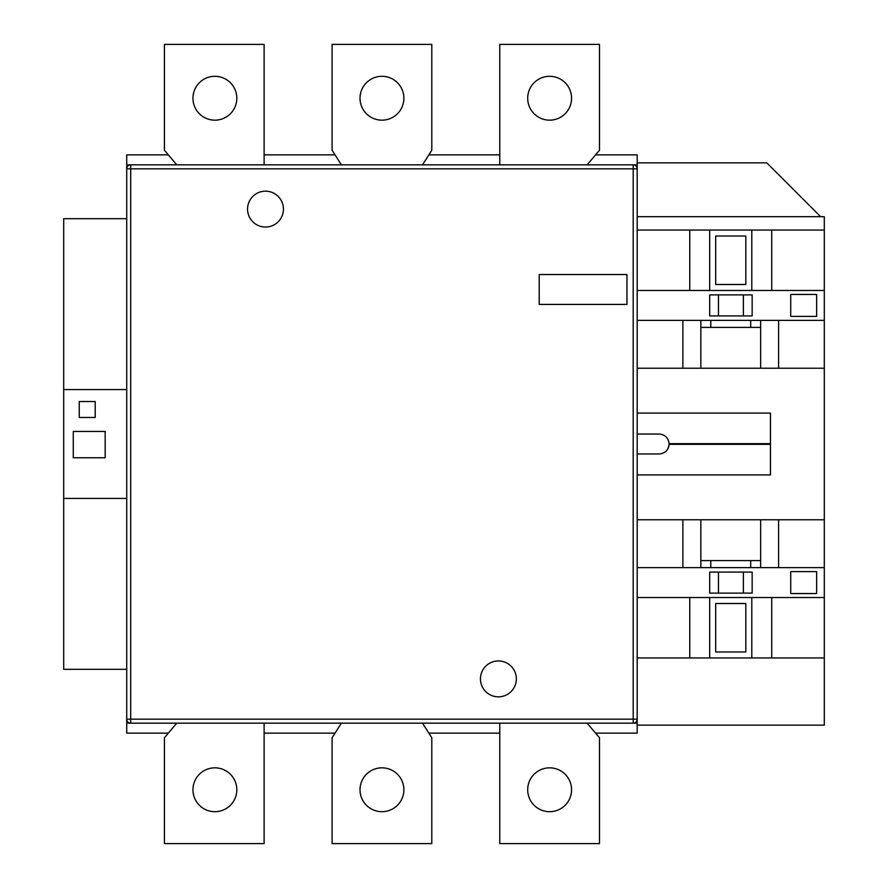 <?xml version="1.0" encoding="UTF-8"?>
<svg xmlns="http://www.w3.org/2000/svg" width="888" height="888" viewBox="0 0 888 888"><rect width="100%" height="100%" fill="white"/><g stroke="black" fill="none" stroke-linecap="round" stroke-linejoin="round"><path stroke-width="1.33" d="M516.339 678.898A17.949 17.949 0 0 0 498.401 660.95A17.949 17.949 0 0 0 480.452 678.898A17.949 17.949 0 0 0 498.401 696.836A17.949 17.949 0 0 0 516.339 678.898M283.439 209.102A17.949 17.949 0 0 0 265.501 191.164A17.949 17.949 0 0 0 247.552 209.102A17.949 17.949 0 0 0 265.501 227.051A17.949 17.949 0 0 0 283.439 209.102M637.184 723.165L633.188 723.165A3.985 3.985 0 0 0 637.184 719.169A3.985 3.985 0 0 1 633.188 723.165L130.703 723.165A3.985 3.985 0 0 1 126.718 719.169L126.718 164.835L637.184 164.835L637.184 725.152L824.297 725.152L824.297 657.953L637.184 657.953M539.216 274.514L539.216 304.418L626.95 304.418L626.95 274.514L539.216 274.514M637.184 168.831A3.985 3.985 0 0 0 633.188 164.835A3.985 3.985 0 0 1 637.184 168.831L130.703 168.831L130.703 719.169L633.188 719.169L633.188 164.835M130.703 164.835A3.985 3.985 0 0 0 126.718 168.831A3.985 3.985 0 0 1 130.703 164.835L130.703 168.831L126.718 168.831M360.017 98.235A21.934 21.934 0 0 1 381.951 76.301A21.934 21.934 0 0 1 403.885 98.235A21.934 21.934 0 0 1 381.951 120.169A21.934 21.934 0 0 1 360.017 98.235M192.951 98.235A21.934 21.934 0 0 1 214.885 76.301A21.934 21.934 0 0 1 236.819 98.235A21.934 21.934 0 0 1 214.885 120.169A21.934 21.934 0 0 1 192.951 98.235M527.694 98.235A21.934 21.934 0 0 1 549.628 76.301A21.934 21.934 0 0 1 571.561 98.235A21.934 21.934 0 0 1 549.628 120.169A21.934 21.934 0 0 1 527.694 98.235M403.885 789.765A21.934 21.934 0 0 0 381.951 767.831A21.934 21.934 0 0 0 360.017 789.765A21.934 21.934 0 0 0 381.951 811.699A21.934 21.934 0 0 0 403.885 789.765M236.819 789.765A21.934 21.934 0 0 0 214.885 767.831A21.934 21.934 0 0 0 192.951 789.765A21.934 21.934 0 0 0 214.885 811.699A21.934 21.934 0 0 0 236.819 789.765M571.561 789.765A21.934 21.934 0 0 0 549.628 767.831A21.934 21.934 0 0 0 527.694 789.765A21.934 21.934 0 0 0 549.628 811.699A21.934 21.934 0 0 0 571.561 789.765M422.51 164.835L431.801 150.261L431.801 44.4L332.101 44.4L332.101 150.261L341.381 164.835M176.745 164.835L164.413 150.261L164.413 44.4L264.113 44.4L264.113 164.835M587.146 164.835L599.478 150.261L599.478 44.4L499.778 44.4L499.778 164.835M176.745 723.165L164.413 737.739L164.413 843.6L264.113 843.6L264.113 723.165L284.238 723.165M669.075 443.678A9.968 9.968 0 0 1 669.075 444.322L770.462 444.322L770.462 443.678L669.075 443.678C668.342 437.784 665.023 434.565 659.118 434.032L637.184 434.032M637.184 453.968L659.118 453.968C665.023 453.435 668.342 450.216 669.075 444.322A9.968 9.968 0 0 1 664.557 452.358M637.184 474.902L770.462 474.902L770.462 444.322M637.184 519.769L824.297 519.769L824.297 320.368L637.184 320.368M770.462 443.678L770.462 413.098L637.184 413.098M700.832 560.594L760.65 560.594M824.297 519.769L824.297 567.632L637.184 567.632M718.459 572.094L752.158 572.094L752.158 593.106L709.69 593.106L709.69 572.094L718.459 572.094L718.459 593.106M637.184 597.535L824.297 597.535L824.297 567.632M745.809 651.981L715.673 651.981L715.673 603.518L745.809 603.518L745.809 651.981M700.832 327.406L760.65 327.406M637.184 368.231L824.297 368.231M700.832 368.231L700.832 320.368M760.65 320.368L760.65 368.231M718.459 315.906L752.158 315.906L752.158 294.894L709.69 294.894L709.69 315.906L718.459 315.906L718.459 294.894M824.297 320.368L824.297 230.048L637.184 230.048M816.638 294.45L790.72 294.45L790.72 316.383L816.638 316.383L816.638 294.45M715.673 236.019L715.673 284.482L745.809 284.482L745.809 236.019L715.673 236.019M637.184 290.465L824.297 290.465M816.638 593.55L816.638 571.617L790.72 571.617L790.72 593.55L816.638 593.55M824.297 230.048L824.297 216.683L637.184 216.683M637.184 164.835L637.184 162.848L766.788 162.848L820.634 216.683M824.297 597.535L824.297 657.953M126.718 719.169L126.718 723.165L130.703 723.165L130.703 719.169L126.718 719.169A3.985 3.985 0 0 0 130.703 723.165M168.32 733.133L126.718 733.133L126.718 723.165M126.718 164.835L126.718 154.867L168.32 154.867M595.571 154.867L637.184 154.867L637.184 162.848M637.184 725.152L637.184 733.133L595.571 733.133M126.718 669.319L63.703 669.319L63.703 218.681L126.718 218.681M335.031 733.133L264.113 733.133M499.778 733.133L428.86 733.133M264.113 154.867L335.031 154.867M428.86 154.867L499.778 154.867M126.718 498.434L63.703 498.434M126.718 389.566L63.703 389.566M95.205 417.482L95.205 401.531L79.254 401.531L79.254 417.482L95.205 417.482M105.173 457.764L105.173 431.435L73.271 431.435L73.271 457.764L105.173 457.764M709.69 290.465L709.69 230.048M689.754 230.048L689.754 290.465M751.792 230.048L751.792 290.465M771.728 290.465L771.728 230.048M743.389 294.894L743.389 315.906M682.883 320.368L682.883 368.231M778.598 368.231L778.598 320.368M710.8 320.368L710.8 327.406M750.682 327.406L750.682 320.368M709.69 597.535L709.69 657.953M689.754 657.953L689.754 597.535M751.792 657.953L751.792 597.535M771.728 597.535L771.728 657.953M743.389 593.106L743.389 572.094M700.832 519.769L700.832 567.632M682.883 567.632L682.883 519.769M760.65 567.632L760.65 519.769M778.598 519.769L778.598 567.632M710.8 567.632L710.8 560.594M750.682 560.594L750.682 567.632M499.778 723.165L499.778 843.6L599.478 843.6L599.478 737.739L587.146 723.165M422.51 723.165L431.801 737.739L431.801 843.6L332.101 843.6L332.101 737.739L341.381 723.165M637.184 719.169L633.188 719.169L633.188 723.165"/></g></svg>
